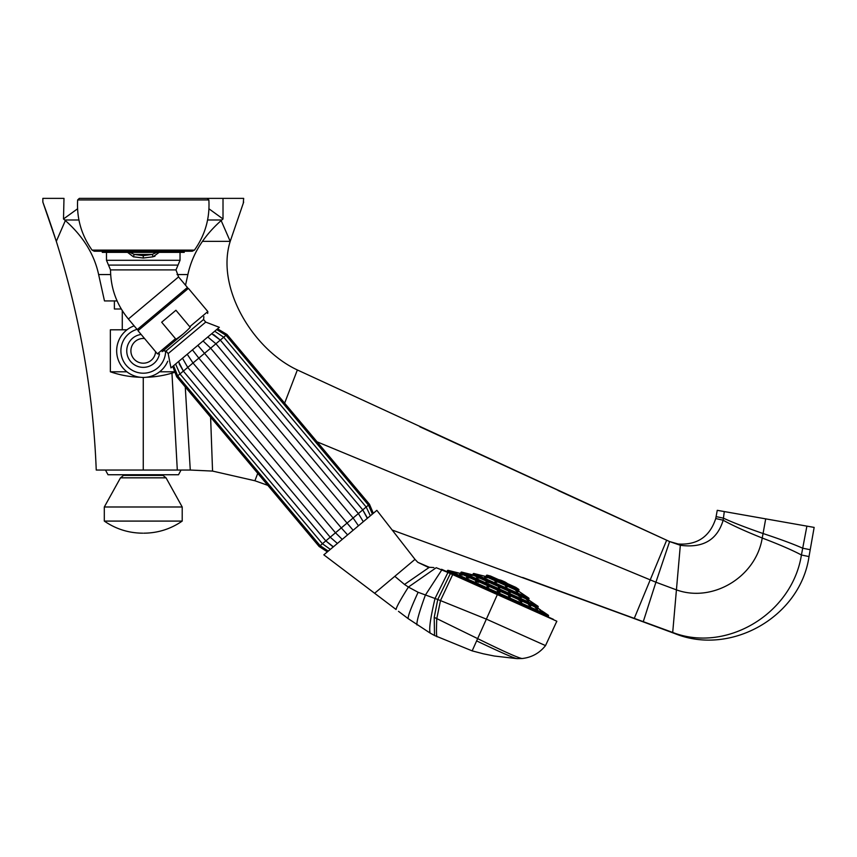 <?xml version="1.0" encoding="UTF-8"?>
<svg xmlns="http://www.w3.org/2000/svg" width="857" height="857" viewBox="0 0 857 857"><rect width="100%" height="100%" fill="white"/><g stroke="black" fill="none" stroke-linecap="round" stroke-linejoin="round"><path stroke-width="1.29" d="M541.988 610.923L542.813 611.491M454.971 572.069L448.104 570.344L548.244 615.165L543.434 611.898M540.831 610.141L538.164 608.331L459.909 573.312L456.267 572.39M453.749 571.758L456.792 572.519M541.903 611.212L539.407 609.498L541.956 611.234M537.425 609.209L535.207 607.624L537.628 609.263M530.301 606.017L528.523 604.635L530.74 606.135M521.013 601.86L519.824 600.736L521.774 602.064M519.824 600.736L519.063 600.553M510.194 597.029L508.555 595.926L510.194 597.029M498.592 591.833L500.102 592.219L498.806 591.33L497.285 590.955L498.592 591.833M486.98 586.638L488.897 587.12L486.98 586.638M476.171 581.796L477.799 581.924L475.517 581.357M478.452 582.374L477.799 581.924M466.883 577.639L469.1 578.036L466.497 577.382M459.748 574.447L462.416 575.047L459.577 574.329M455.271 572.444L458.216 573.162L455.228 572.412M448.104 570.344A0.675 0.675 0 0 0 447.333 570.719L548.48 615.99A0.675 0.675 0 0 0 548.244 615.165M538.164 608.331A0.675 0.675 114.1 0 1 537.928 607.506L460.691 572.926A0.675 0.675 -65.9 0 1 459.909 573.312M537.928 607.506L538.142 607.035A0.675 0.675 0 0 0 537.907 606.21L528.951 600.146L472.153 574.726L461.677 572.09A0.675 0.675 0 0 0 460.895 572.465L538.142 607.035M532.583 602.707L530.022 600.961L532.604 602.707M528.565 600.907L526.348 599.311L528.769 600.961M520.767 597.415L519.224 596.129L521.335 597.565M519.224 596.129L518.656 595.99M510.247 592.701L508.555 591.566L510.247 592.701M498.399 587.399L499.995 587.806L498.399 587.399M486.776 582.203L488.158 582.224L486.005 581.689M488.918 582.749L488.158 582.224M476.953 577.8L479.17 578.196L476.567 577.543M470.204 574.779L473.01 575.443L470.097 574.704M467.451 573.547L470.493 574.308L467.451 573.547M528.715 599.322L473.139 573.879A0.675 0.675 0 0 1 473.921 573.504L528.694 598.025A0.675 0.675 0 0 1 528.93 598.85L528.715 599.322A0.675 0.675 0 0 0 528.951 600.146M472.935 574.351A0.675 0.675 0 0 1 472.153 574.726M528.694 598.025L518.892 591.384L485.394 576.386L473.921 573.504M523.166 594.394L520.638 592.658L523.209 594.404M517.499 591.855L515.689 590.452L517.928 591.962M507.033 587.174L505.416 586.092L507.033 587.174M494.96 581.764L496.953 582.278L494.96 581.764M484.944 577.286L487.333 577.757L484.644 577.082M480.027 575.09L483.048 575.84L480.027 575.09M518.892 591.384A0.675 0.675 114.1 0 1 518.656 590.559L486.165 576.011A0.675 0.675 -65.9 0 1 485.394 576.386M518.656 590.559L518.871 590.087A0.675 0.675 0 0 0 518.635 589.262L515.882 587.399A0.675 0.675 114.1 0 0 515.785 587.345L490.483 576.022A0.675 0.675 -65.9 0 0 490.365 575.979L515.882 587.399M486.165 576.011L518.871 590.087M490.365 575.979L487.151 575.176A0.675 0.675 0 0 0 486.38 575.55M490.579 576.075A0.675 0.675 -65.9 0 0 490.483 576.022L498.678 579.686A21.789 21.789 0 0 1 501.795 580.553L504.859 581.924A21.789 21.789 0 0 1 507.59 583.671L515.785 587.345A0.675 0.675 114.1 0 0 515.668 587.302M548.673 617.211A0.675 0.675 114.1 0 1 548.33 616.322L548.48 615.99M548.33 616.322L447.333 570.719M447.183 571.051A0.675 0.675 -65.9 0 1 446.293 571.383M553.365 619.311L441.601 569.284L553.365 619.311M447.943 572.487L436.213 567.709L408.414 587.066L418.12 592.283L437.766 599.493L434.21 617.351L434.52 635.498L472.164 650.87L483.198 653.773L472.164 650.87L486.369 619.129L545.523 645.6L556.814 621.218L447.943 572.487L435.013 598.507C430.364 618.283 428.779 629.831 430.246 633.141L434.52 635.498M556.675 621.85L556.814 621.218L502.191 596.772M450.343 573.569L437.766 599.493L486.369 619.129L497.349 594.608M404.504 584.453L408.414 587.066C400.487 599.621 396.373 607.099 396.073 609.498L323.828 554.833L374.616 593.258L394.809 576.311L404.504 584.453L429.357 567.291L433.878 567.57M398.484 611.32L408.114 618.604C407.911 616.054 411.242 607.27 418.12 592.283M408.114 618.604L430.246 633.141M545.523 645.6C539.503 653.152 531.694 657.458 522.095 658.53L517.039 658.626L494.371 656.034L483.198 653.773M429.357 567.291L417.788 562.31L428.286 567.323M417.788 562.31L415.002 559.364L394.809 576.311M415.002 559.364L376.855 510.333L323.828 554.833L327.374 551.854L319.136 546.498L176.671 376.716L172.739 366.421M376.855 510.333L372.549 513.954M197.838 345.36L353.105 530.269L347.588 534.897L341.3 527.901L335.483 532.786L342.243 539.385L340.197 541.099M363.304 521.709L358.387 513.557L353.116 517.982L358.451 525.78M337.401 543.445L330.213 537.2L325.831 540.874L333.373 546.82M211.711 333.716L220.303 340.1L362.768 509.883L367.31 518.346M203.055 340.979L210.651 348.199L353.116 517.982L341.3 527.901L198.835 358.119L193.007 362.993L335.483 532.786L330.213 537.2L187.747 367.417L183.366 371.092L325.831 540.874L320.764 545.138M168.165 353.609L205.723 322.093L219.328 327.331L170.961 367.91L168.165 353.609L166.001 351.027M203.859 316.629L203.612 319.468L165.947 351.07L163.109 350.824M162.134 351.649L183.484 333.727C177.228 338.697 174.56 340.347 175.492 338.686L161.673 322.221L168.808 316.233L175.931 310.255L189.751 326.721C191.55 326.089 189.461 328.435 183.484 333.727L162.134 351.649M128.389 319.008L178.556 276.918L187.415 287.47L137.249 329.57L128.389 319.008C116.67 304.738 110.714 288.37 110.521 269.901L175.996 269.901L180.034 260.303L180.034 252.376M127.597 252.376L133.403 256.8L143.258 258.032L153.114 256.8L158.899 252.547M154.924 256.243L154.303 256.457M143.258 251.23L94.238 251.23L92.063 250.115L194.453 250.115L192.279 251.23L143.258 251.23L184.234 251.23L184.234 252.376L102.294 252.376L102.294 251.23M207.19 198.374L79.326 198.374L77.655 199.938L208.862 199.938L207.19 198.374M129.011 252.054L134.303 254.433L143.258 255.654L152.214 254.433A3.353 0.868 74.4 0 1 153.114 256.8M133.81 256.907L133.403 256.8A3.353 0.868 105.6 0 1 134.303 254.433L152.214 254.433L157.506 252.054M192.45 349.881L198.835 358.119L215.921 343.775L358.387 513.557L362.779 509.883L220.313 340.09L213.725 334.648M187.222 354.262L193.007 362.993L187.747 367.417L182.498 358.226M178.567 361.525L183.366 371.092L178.299 375.345M207.79 337.015L215.921 343.775L220.313 340.09M143.258 377.434A26.599 26.599 0 0 1 134.131 325.853A26.599 26.599 0 0 0 143.258 377.434A26.599 26.599 0 0 0 167.736 361.236A26.599 26.599 0 0 1 143.258 377.434L143.258 470.043L190.275 470.043L212.557 471.082L254.904 480.756L267.834 485.362M173.789 371.788L159.638 371.788M126.879 371.788L110.349 371.788L110.349 329.806L126.965 329.806M114.377 300.925L114.377 308.991L121.276 308.991M117.098 300.925L104.479 300.925L98.63 274.551C94.281 254.218 82.979 236.029 64.693 219.981L63.504 218.974L63.986 198.374M185.519 285.22L187.887 274.551C192.236 254.218 203.548 236.029 221.824 219.981L223.013 218.974L208.947 208.797M77.569 208.797L63.504 218.974M223.013 218.974L223.013 198.374L143.258 198.374M221.149 220.56L230.212 241.353L243.667 202.081L230.212 241.353C215.643 287.449 252.869 349.249 297.358 369.956L669.606 541.56L678.219 544.013C697.277 545.181 709.789 536.686 715.745 518.539L717.255 510.322L814.15 527.409L810.219 549.712L802.709 548.212L806.898 526.123L802.709 548.212C793.453 544.099 780.245 539.203 763.062 533.525L765.697 518.86M392.174 530.022L634.201 618.54L650.227 579.868L655.916 582.224L669.606 541.56L680.329 545.277C702.965 548.319 717.234 539.964 723.158 520.22L724.294 511.565M522.674 577.489L643.2 621.871L655.916 582.224L676.162 589.766C712.413 603.135 755.938 577.125 762.227 538.025L763.062 533.525C745.783 527.548 732.585 522.427 723.469 518.174L716.141 516.61M522.663 577.479L672.702 632.455C726.072 653.184 792.072 614.062 801.424 554.993L802.709 548.212M643.2 621.871L674.823 633.569C730.978 656.462 800.427 616.612 809.008 556.579L810.219 549.712M55.041 237.389L42.85 202.081L56.305 241.353C79.915 316.512 93.231 392.742 96.241 470.043L143.258 470.043M171.957 373.138L177.303 470.043L181.041 470.043L178.524 474.746L108.003 474.746L105.475 470.043M63.504 198.374L42.85 198.374L42.85 202.081L46.085 210.993M46.299 211.593L46.781 212.954M47.071 213.757L52.995 231.101M53.348 232.204L53.562 232.825M53.905 233.907L54.441 235.536M65.368 220.56L56.305 241.353M243.292 203.109L243.667 198.374L223.013 198.374M317.09 441.837L650.227 579.868L666.66 540.21L558.121 490.504M419.737 426.732L669.124 541.335M230.212 241.353L202.423 241.353M190.275 470.043L185.262 386.957M142.744 533.183L142.744 533.183C128.7 533.086 115.888 529.048 104.308 521.088L182.209 521.088C170.639 529.048 157.817 533.086 143.772 533.183L143.772 533.183M182.209 521.088L182.209 506.99L104.308 506.99L120.483 477.831L123.547 475.421L143.258 475.421L123.547 475.421M143.258 475.421L162.969 475.421L143.258 475.421M461.677 572.09L537.907 606.21M473.139 573.879L528.93 598.85M487.151 575.176L518.635 589.262M441.88 569.776L425.351 595.144C419.212 612.112 416.427 622.043 416.963 624.935M452.678 574.608L440.519 600.5L436.77 618.668C436.331 629.745 436.395 635.787 436.963 636.772M522.095 658.53C518.356 657.994 503.541 651.363 477.649 638.615L434.21 617.351M517.039 658.626C514.382 658.358 500.906 652.456 476.621 640.897M328.274 551.105L320.132 545.663L319.136 546.498M320.379 545.448L321.514 544.506M332.398 546.327L325.821 540.885L327.899 539.149M360.701 511.618L366.185 507.012L370.374 515.785M364.536 508.405L367.835 505.63M373.309 513.311L369.463 504.259L368.467 505.105L372.409 514.061M189.751 326.721L207.833 311.552L188.401 288.391L137.988 330.706L157.409 353.855L175.492 338.686M110.521 269.901L108.507 265.102L178.02 265.102M180.034 260.303L106.482 260.303L108.507 265.102M143.258 255.654L143.258 258.032M320.132 545.663L177.667 375.869L176.671 376.716M218.235 341.836L223.72 337.23L214.689 331.22M222.07 338.622L225.37 335.848M369.463 504.259L226.998 334.476L226.002 335.323L216.671 329.559M165.626 351.049A22.368 22.368 0 0 1 143.258 373.202A22.368 22.368 0 0 1 137.066 329.345M141.137 334.466A16.508 16.508 0 0 0 126.782 351.895A16.508 16.508 0 0 0 159.488 353.866M144.554 338.536A12.362 12.362 0 0 0 130.896 350.834A12.362 12.362 0 0 0 143.258 363.197A12.362 12.362 0 0 0 155.588 351.691M110.66 274.551L98.63 274.551M187.887 274.551L177.035 274.551M221.824 219.981L207.587 219.981M78.93 219.981L64.693 219.981M809.008 556.579L801.424 554.993C792.329 550.151 779.27 544.495 762.227 538.025C745.129 531.179 732.103 525.245 723.158 520.22L715.745 518.539M674.823 633.569L672.702 632.455L680.329 545.277L678.219 544.013M284.631 403.165L297.358 369.956M212.557 471.082L210.608 417.155M254.904 480.756L257.743 473.343M120.483 477.831L166.044 477.831L182.209 506.99M396.073 609.498L374.616 593.258M175.599 364.021L179.949 373.963L322.414 543.745L330.32 549.391M367 517.307L362.779 509.883M205.723 322.093L203.559 319.511M157.409 353.855L159.306 354.016M137.988 330.706L138.148 328.809M178.556 276.918L175.996 269.901M194.453 250.115C205.112 235.075 209.922 218.353 208.862 199.938M92.063 250.115C81.404 235.075 76.594 218.353 77.655 199.938M106.482 260.303L106.482 252.376M188.401 288.391L186.515 288.231M207.833 311.552L207.662 313.437M325.821 540.885L183.355 371.102L179.134 363.679M177.667 375.869L173.607 365.693M226.998 334.476L217.549 328.82M368.467 505.105L226.002 335.323M366.185 507.012L223.72 337.23M110.349 371.788A100.74 100.74 0 0 0 140.387 377.273M146.129 377.273A100.74 100.74 0 0 0 174.078 372.484M122.272 310.62L122.272 329.806M104.308 521.088L104.308 506.99M166.044 477.831L162.969 475.421"/></g></svg>
